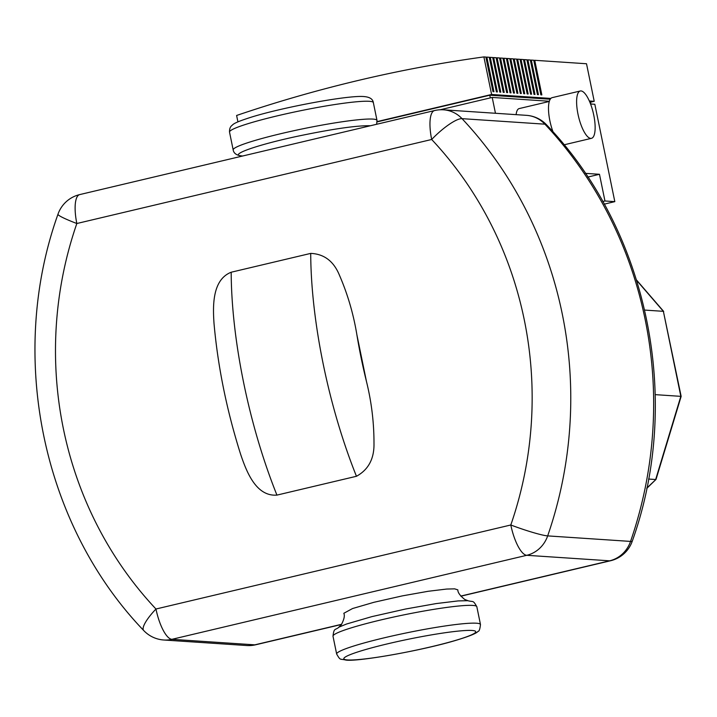 <?xml version="1.0" encoding="UTF-8"?>
<svg xmlns="http://www.w3.org/2000/svg" width="717" height="717" viewBox="0 0 717 717"><rect width="100%" height="100%" fill="white"/><g stroke="black" fill="none" stroke-linecap="round" stroke-linejoin="round"><path stroke-width="1.08" d="M214.025 323.528C212.797 306.042 212.151 279.738 231.188 272.227L310.712 253.397C324.183 253.961 333.79 261.293 339.526 275.409C347.682 294.257 353.472 314.046 356.887 334.785L366.486 381.578C371.514 401.932 374.014 422.501 373.987 443.285C374.31 458.683 368.466 469.68 356.457 476.276L276.932 495.106C256.014 496.702 246.496 471.589 240.688 454.488C226.796 410.581 217.905 366.925 214.025 323.528M516.115 114.648A21.277 6.65 -103.3 0 1 519.153 108.59L549.294 101.456M577.983 114.137A24.315 7.591 -103.3 0 1 580.268 90.996A24.315 7.591 -103.3 0 1 593.766 115.186A24.315 7.591 -103.3 0 1 591.48 138.327A24.315 7.591 -103.3 0 1 577.983 114.137M553.058 131.919A24.315 7.591 -103.3 0 1 549.876 120.788A24.315 7.591 -103.3 0 1 552.171 97.646L580.268 90.996M237.919 121.872L236.61 115.473A1474.313 1394.108 93.8 0 1 483.885 56.912L491.602 94.474L550.853 98.426M485.902 57.243A1474.313 1394.108 93.8 0 1 486.852 57.109L493.95 91.704L492.964 91.642L485.866 57.046L483.885 56.912M489.326 57.468A1474.313 1394.108 93.8 0 1 490.267 57.342L497.374 91.937L496.388 91.875L489.281 57.27L486.852 57.109M492.74 57.701A1474.313 1394.108 93.8 0 1 493.69 57.566L500.789 92.161L499.803 92.099L492.704 57.503L490.267 57.342M496.164 57.925A1474.313 1394.108 93.8 0 1 497.114 57.799L504.212 92.394L503.226 92.323L496.128 57.727L493.69 57.566M499.588 58.158A1474.313 1394.108 93.8 0 1 500.529 58.023L507.636 92.618L506.65 92.556L499.543 57.96L497.114 57.799M503.002 58.382A1474.313 1394.108 93.8 0 1 503.952 58.256L511.051 92.851L510.065 92.78L502.967 58.185L500.529 58.023M506.426 58.615A1474.313 1394.108 93.8 0 1 507.376 58.48L514.474 93.076L513.489 93.013L506.39 58.418L503.952 58.256M509.85 58.839A1474.313 1394.108 93.8 0 1 510.791 58.704L517.898 93.3L516.912 93.237L509.805 58.642L507.376 58.48M513.273 59.063A1474.313 1394.108 93.8 0 1 514.214 58.937L521.313 93.533L520.327 93.47L513.229 58.866L510.791 58.704M516.688 59.296A1474.313 1394.108 93.8 0 1 517.638 59.161L524.736 93.757L523.751 93.694L516.652 59.099L514.214 58.937M520.112 59.52A1474.313 1394.108 93.8 0 1 521.053 59.394L528.16 93.99L527.174 93.918L520.067 59.323L517.638 59.161M523.535 59.753A1474.313 1394.108 93.8 0 1 524.477 59.619L531.584 94.214L530.589 94.151L523.491 59.556L521.053 59.394M526.95 59.977A1474.313 1394.108 93.8 0 1 527.9 59.852L534.999 94.447L534.013 94.375L526.914 59.78L524.477 59.619M530.374 60.21A1474.313 1394.108 93.8 0 1 531.324 60.076L538.422 94.671L537.436 94.608L530.329 60.013L527.9 59.852M533.798 60.434A1474.313 1394.108 93.8 0 1 534.739 60.3L541.846 94.895L540.851 94.832L533.753 60.237L531.324 60.076M589.329 100.989L594.223 101.312L586.515 63.75L534.739 60.3M590.862 104.01L590.423 101.913L589.706 101.868M377.133 121.881L489.774 95.209L490.329 97.888M590.557 103.992L594.832 104.279L614.819 201.638L604.234 204.148M549.356 101.249L492.212 97.44L440.104 109.782M492.212 97.44L495.456 113.268M489.774 95.209L550.226 99.233M594.223 101.312L590.485 102.199M377.133 121.585L491.602 94.474M587.832 177.054L599.475 174.294L585.368 173.353M599.475 174.294L604.951 200.984L602.764 201.504M614.819 201.638L604.951 200.984M655.213 394.637L681.15 396.376L656.028 479.377L646.815 488.071M681.15 396.376L663.377 311.33L680.827 396.349L655.661 479.512L648.553 479.037M644.673 310.076L663.377 311.33L636.687 280.437M338.98 627.133L346.472 624.041L371.818 616.638L405.553 609.02L436.133 603.58L458.1 600.918L467.762 600.694C473.596 602.262 472.835 599.735 476.832 606.725L480.48 624.516A73.412 6.686 168.4 0 0 476.429 623.207A73.412 6.686 168.4 0 0 395.82 635.163A73.412 6.686 168.4 0 0 336.658 654.038L333.002 636.248A73.412 6.686 -11.6 0 1 392.172 617.364A73.412 6.686 -11.6 0 1 472.781 605.417A73.412 6.686 -11.6 0 1 476.832 606.725M370.402 125.753L370.106 125.735C356.743 125.475 333.011 128.881 298.917 135.961C256.919 144.807 227.164 155.374 242.409 155.965M341.642 624.283L254.813 644.843A30.401 9.491 76.7 0 0 255.727 644.771L341.516 624.462M460.861 596.194L610.57 560.748A30.401 9.491 -103.3 0 1 609.656 560.819L460.762 596.078M630.557 541.416A30.401 2.743 19.1 0 0 632.295 541.102C682.88 399.692 648.267 230.775 546.587 124.857A30.401 7.421 136.8 0 0 544.911 124.175A399.53 377.787 93.8 0 1 630.557 541.416A30.401 28.743 93.8 0 1 609.656 560.819L526.762 555.299A30.401 28.743 -86.2 0 0 547.671 535.895L630.557 541.416M546.587 124.857A30.401 30.401 0 0 0 526.457 115.338A30.401 28.743 93.8 0 1 544.911 124.175L462.026 118.655A30.401 28.743 -86.2 0 0 443.563 109.818A30.401 30.401 0 0 0 434.538 110.561A30.401 9.491 -103.3 0 0 431.679 139.483A369.13 349.045 93.8 0 1 510.809 524.987A30.401 2.743 19.1 0 0 547.671 535.895A399.53 377.787 -86.2 0 0 462.026 118.655A30.401 7.421 136.8 0 0 431.679 139.483L76.836 223.516A30.401 2.743 -160.9 0 1 57.978 214.231C7.394 355.641 42.007 524.557 143.678 630.485A30.401 7.421 -43.2 0 1 155.965 609.011A30.401 9.491 76.7 0 0 171.919 639.322L526.762 555.299A30.401 9.491 -103.3 0 1 510.809 524.987L155.965 609.011A369.13 349.045 93.8 0 1 76.836 223.516A30.401 9.491 76.7 0 1 79.704 194.594L434.538 110.561M143.678 630.485A30.401 30.401 0 0 0 163.817 640.003A30.401 28.743 -86.2 0 0 171.919 639.322L254.813 644.843A30.401 28.743 93.8 0 1 246.702 645.524A30.401 30.401 0 0 0 255.727 644.771M310.712 253.397A220.388 68.832 76.7 0 0 356.457 476.276M366.486 381.578A189.987 59.341 -103.3 0 1 356.887 334.785M276.932 495.106A220.388 68.832 -103.3 0 1 231.188 272.227M472.028 630.467A67.335 6.13 -11.6 0 1 431.643 646.662A67.335 6.13 -11.6 0 1 347.548 659.945A67.335 6.13 -11.6 0 1 387.933 643.749A67.335 6.13 -11.6 0 1 472.028 630.467M369.3 101.303A73.412 6.686 168.4 0 0 288.691 113.25A73.412 6.686 168.4 0 0 229.53 132.134C229.422 129.383 230.023 127.33 231.331 125.977C233.5 124.417 231.86 123.279 252.447 116.799C284.703 106.923 348.632 95.065 364.084 96.571C369.748 97.046 372.84 99.054 373.351 102.612A73.412 6.686 168.4 0 0 369.3 101.303M242.489 156.046L242.247 155.956C236.825 155.517 233.805 153.51 233.177 149.925A73.412 6.686 -11.6 0 1 292.339 131.05A73.412 6.686 -11.6 0 1 372.948 119.094A73.412 6.686 -11.6 0 1 376.999 120.402L376.64 124.274M468.049 600.721L464.733 599.466C460 595.63 457.706 592.439 457.858 589.885L454.659 588.854L446.646 589.051L428.13 591.292L402.354 595.881L373.924 602.298L352.558 608.536L343.81 613.295C344.958 615.643 344.106 619.479 341.265 624.812L338.693 627.285M610.57 560.748A30.401 30.401 0 0 0 632.295 541.102M526.457 115.338L443.563 109.818M79.704 194.594A30.401 30.401 0 0 0 57.978 214.231M246.702 645.524L163.817 640.003M564.091 144.807L591.48 138.327M646.752 488.385L655.992 479.449M663.691 311.438L636.562 280.042M336.658 654.038C340.692 661.02 339.724 658.502 345.926 660.088C358.115 661.827 422.053 650.543 455.537 640.46C469.259 636.32 476.742 633.29 477.979 631.363C479.117 631.543 479.951 629.257 480.48 624.516M373.351 102.612L376.999 120.402M233.177 149.925L229.53 132.134M333.002 636.248C333.97 627.303 335.26 630.548 339.033 627.097"/></g></svg>
